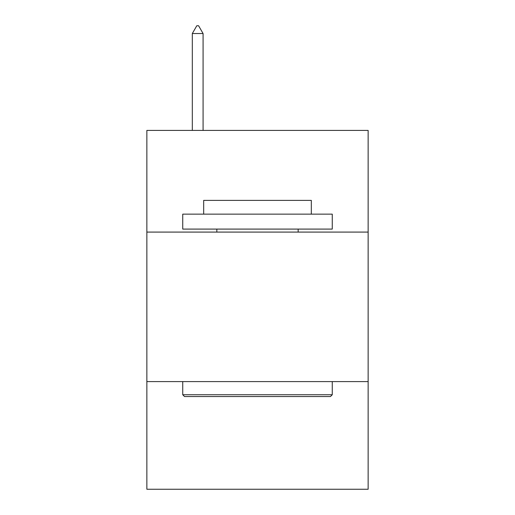 <?xml version="1.0" encoding="UTF-8"?>
<svg xmlns="http://www.w3.org/2000/svg" width="515" height="515" viewBox="0 0 515 515"><rect width="100%" height="100%" fill="white"/><g stroke="black" fill="none" stroke-linecap="round" stroke-linejoin="round"><path stroke-width="0.77" d="M368.141 232.085L368.141 130.411L146.859 130.411L146.859 232.085L368.141 232.085L368.141 489.25L146.859 489.25L146.859 232.085M368.141 381.596L146.859 381.596M184.537 396.55L182.741 394.754L332.259 394.754L330.463 396.55L184.537 396.55M332.259 214.143L332.259 229.091L182.741 229.091L182.741 214.143L332.259 214.143M203.676 214.143L203.676 200.386L311.324 200.386L311.324 214.143M332.259 381.596L332.259 394.754M182.741 381.596L182.741 394.754M298.166 229.091L298.166 232.085M216.834 229.091L216.834 232.085M203.077 33.526L198.59 25.75L196.794 25.75L192.314 33.526L203.077 33.526L203.077 130.411M192.314 33.526L192.314 130.411"/></g></svg>
